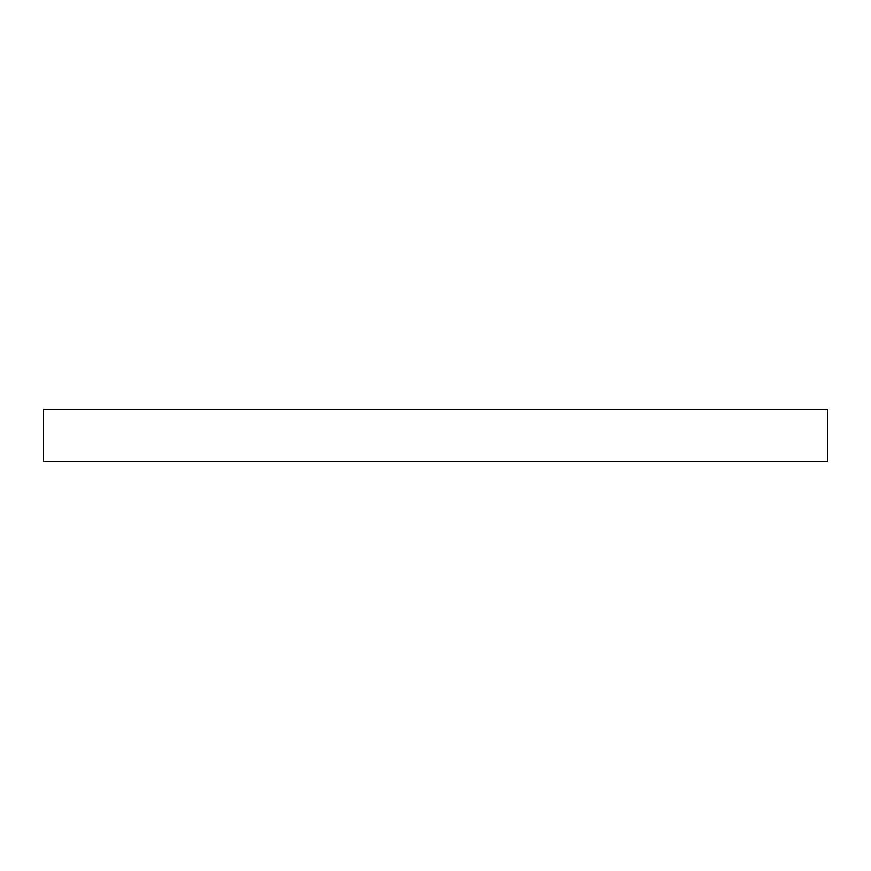 <?xml version="1.0" encoding="UTF-8"?>
<svg xmlns="http://www.w3.org/2000/svg" width="871" height="871" viewBox="0 0 871 871"><rect width="100%" height="100%" fill="white"/><g stroke="black" fill="none" stroke-linecap="round" stroke-linejoin="round"><path stroke-width="1.31" d="M43.55 409.37L43.55 461.63L827.45 461.63L827.45 409.37L43.55 409.37"/></g></svg>
